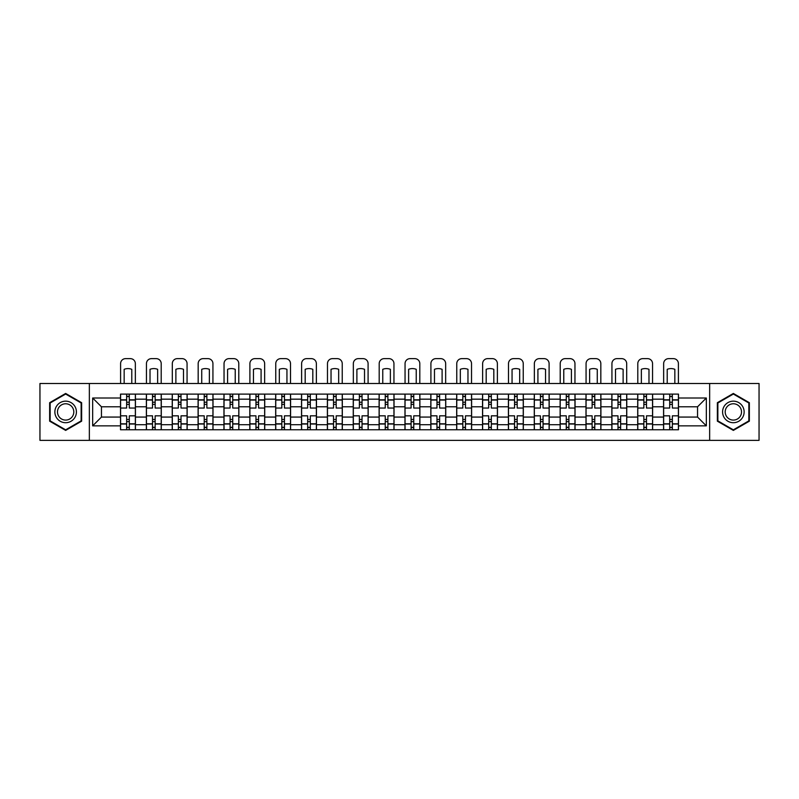 <?xml version="1.0" encoding="UTF-8"?>
<svg xmlns="http://www.w3.org/2000/svg" width="799" height="799" viewBox="0 0 799 799"><rect width="100%" height="100%" fill="white"/><g stroke="black" fill="none" stroke-linecap="round" stroke-linejoin="round"><path stroke-width="1.2" d="M709.652 440.359L759.05 440.359L759.05 383.5L39.95 383.5L39.95 440.359L709.652 440.359L709.652 383.5M146.377 429.752L146.377 399.17L135.43 399.17L135.43 429.752M135.43 399.17L135.43 394.117M146.377 399.17L146.377 394.117M161.288 394.117L161.288 429.752M172.234 429.752L172.234 394.117M187.156 394.117L187.156 429.752M198.092 429.752L198.092 394.117M213.013 394.117L213.013 429.752M223.95 429.752L223.95 394.117M238.871 394.117L238.871 429.752M249.807 429.752L249.807 394.117M264.729 394.117L264.729 429.752M275.675 429.752L275.675 394.117M290.586 394.117L290.586 429.752M301.533 429.752L301.533 394.117M316.454 394.117L316.454 429.752M327.39 429.752L327.39 394.117M342.312 394.117L342.312 429.752M353.248 429.752L353.248 394.117M368.169 394.117L368.169 429.752M379.116 429.752L379.116 394.117M394.027 394.117L394.027 429.752M404.973 429.752L404.973 394.117M419.884 394.117L419.884 429.752M430.831 429.752L430.831 394.117M445.752 394.117L445.752 429.752M456.688 429.752L456.688 394.117M471.61 394.117L471.61 429.752M482.546 429.752L482.546 394.117M497.467 394.117L497.467 429.752M508.414 429.752L508.414 394.117M523.325 394.117L523.325 429.752M534.271 429.752L534.271 394.117M549.193 394.117L549.193 429.752M560.129 429.752L560.129 394.117M575.05 394.117L575.05 429.752M585.987 429.752L585.987 394.117M600.908 394.117L600.908 429.752M611.844 429.752L611.844 394.117M626.766 394.117L626.766 429.752M637.712 429.752L637.712 394.117M652.623 394.117L652.623 429.752M663.569 429.752L663.569 394.117M663.569 417.068L652.623 417.068M637.712 417.068L626.766 417.068M611.844 417.068L600.908 417.068M585.987 417.068L575.05 417.068M560.129 417.068L549.193 417.068M534.271 417.068L523.325 417.068M508.414 417.068L497.467 417.068M482.546 417.068L471.61 417.068M456.688 417.068L445.752 417.068M430.831 417.068L419.884 417.068M404.973 417.068L394.027 417.068M379.116 417.068L368.169 417.068M353.248 417.068L342.312 417.068M327.39 417.068L316.454 417.068M301.533 417.068L290.586 417.068M275.675 417.068L264.729 417.068M249.807 417.068L238.871 417.068M223.95 417.068L213.013 417.068M198.092 417.068L187.156 417.068M172.234 417.068L161.288 417.068M146.377 417.068L135.43 417.068M663.569 406.791L652.623 406.791M637.712 406.791L626.766 406.791M611.844 406.791L600.908 406.791M585.987 406.791L575.05 406.791M560.129 406.791L549.193 406.791M534.271 406.791L523.325 406.791M508.414 406.791L497.467 406.791M482.546 406.791L471.61 406.791M456.688 406.791L445.752 406.791M430.831 406.791L419.884 406.791M404.973 406.791L394.027 406.791M379.116 406.791L368.169 406.791M353.248 406.791L342.312 406.791M327.39 406.791L316.454 406.791M301.533 406.791L290.586 406.791M275.675 406.791L264.729 406.791M249.807 406.791L238.871 406.791M223.95 406.791L213.013 406.791M198.092 406.791L187.156 406.791M172.234 406.791L161.288 406.791M146.377 406.791L135.43 406.791M101.453 417.068L120.509 417.068L120.509 406.791L101.453 406.791L101.453 417.068L92.664 425.857L92.664 398.012L120.509 398.012L120.509 406.791M678.491 406.791L678.491 417.068L697.547 417.068L697.547 406.791L678.491 406.791L678.491 394.117L120.509 394.117L120.509 398.012M678.491 398.012L706.336 398.012L706.336 425.857L678.491 425.857L678.491 417.068M120.509 417.068L120.509 429.752L678.491 429.752L678.491 425.857M120.509 425.857L92.664 425.857M89.348 440.359L89.348 383.5M81.638 402.696L65.648 393.458L49.648 402.696L49.648 421.173L65.648 430.401L81.638 421.173L81.638 402.696M749.352 402.696L733.352 393.458L717.362 402.696L717.362 421.173L733.352 430.401L749.352 421.173L749.352 402.696M129.298 427.265L126.641 427.265M126.641 396.604L129.298 396.604M155.156 427.265L152.509 427.265M152.509 396.604L155.156 396.604M181.013 427.265L178.367 427.265M178.367 396.604L181.013 396.604M206.881 427.265L204.224 427.265M204.224 396.604L206.881 396.604M232.739 427.265L230.082 427.265M230.082 396.604L232.739 396.604M258.596 427.265L255.95 427.265M255.95 396.604L258.596 396.604M284.454 427.265L281.807 427.265M281.807 396.604L284.454 396.604M310.322 427.265L307.665 427.265M307.665 396.604L310.322 396.604M336.179 427.265L333.523 427.265M333.523 396.604L336.179 396.604M362.037 427.265L359.38 427.265M359.38 396.604L362.037 396.604M387.895 427.265L385.248 427.265M385.248 396.604L387.895 396.604M413.752 427.265L411.105 427.265M411.105 396.604L413.752 396.604M439.62 427.265L436.963 427.265M436.963 396.604L439.62 396.604M465.477 427.265L462.821 427.265M462.821 396.604L465.477 396.604M491.335 427.265L488.678 427.265M488.678 396.604L491.335 396.604M517.193 427.265L514.546 427.265M514.546 396.604L517.193 396.604M543.05 427.265L540.404 427.265M540.404 396.604L543.05 396.604M568.918 427.265L566.261 427.265M566.261 396.604L568.918 396.604M594.776 427.265L592.119 427.265M592.119 396.604L594.776 396.604M620.633 427.265L617.987 427.265M617.987 396.604L620.633 396.604M646.491 427.265L643.844 427.265M643.844 396.604L646.491 396.604M672.359 427.265L669.702 427.265M669.702 396.604L672.359 396.604M92.664 398.012L101.453 406.791M697.547 417.068L706.336 425.857M697.547 406.791L706.336 398.012M135.351 429.752L135.351 408.039L129.298 408.039L129.298 394.117M126.641 394.117L126.641 408.039L120.599 408.039L120.599 394.117M135.351 408.039L135.351 394.117M120.599 429.752L120.599 415.83L126.641 415.83L126.641 429.752M129.298 429.752L129.298 415.83L135.351 415.83M126.641 404.394L129.298 404.394M120.599 415.83L120.599 408.039M129.298 419.475L126.641 419.475M129.298 427.595L126.641 427.595M126.641 421.632L129.298 421.632M129.298 402.237L126.641 402.237M126.641 396.264L129.298 396.264M135.351 383.5L135.351 363.615A4.974 4.974 0 0 0 130.377 358.641L125.573 358.641A4.974 4.974 0 0 0 120.599 363.615L120.599 383.5M124.165 383.5L124.165 369.318A10.277 10.277 0 0 1 131.785 369.318L131.785 383.5M56.31 417.318A10.777 10.777 0 0 0 71.031 421.263A10.777 10.777 0 0 0 74.976 406.541A10.777 10.777 0 0 0 60.255 402.606A10.777 10.777 0 0 0 56.31 417.318M58.577 416.009A8.16 8.16 0 0 0 69.723 418.996A8.16 8.16 0 0 0 72.709 407.85A8.16 8.16 0 0 0 61.563 404.863A8.16 8.16 0 0 0 58.577 416.009M65.648 394.037L81.138 402.986L81.138 420.883L65.648 429.832L50.147 420.883L50.147 402.986L65.648 394.037M724.024 417.318A10.777 10.777 0 0 0 738.745 421.263A10.777 10.777 0 0 0 742.69 406.541A10.777 10.777 0 0 0 727.969 402.606A10.777 10.777 0 0 0 724.024 417.318M726.291 416.009A8.16 8.16 0 0 0 737.437 418.996A8.16 8.16 0 0 0 740.423 407.85A8.16 8.16 0 0 0 729.277 404.863A8.16 8.16 0 0 0 726.291 416.009M733.352 394.037L748.853 402.986L748.853 420.883L733.352 429.832L717.862 420.883L717.862 402.986L733.352 394.037M161.208 429.752L161.208 408.039L155.156 408.039L155.156 394.117M152.509 394.117L152.509 408.039L146.457 408.039L146.457 394.117M161.208 408.039L161.208 394.117M146.457 429.752L146.457 415.83L152.509 415.83L152.509 429.752M155.156 429.752L155.156 415.83L161.208 415.83M152.509 404.394L155.156 404.394M146.457 415.83L146.457 408.039M155.156 419.475L152.509 419.475M155.156 427.595L152.509 427.595M152.509 421.632L155.156 421.632M155.156 402.237L152.509 402.237M152.509 396.264L155.156 396.264M161.208 383.5L161.208 363.615A4.974 4.974 0 0 0 156.234 358.641L151.43 358.641A4.974 4.974 0 0 0 146.457 363.615L146.457 383.5M150.022 383.5L150.022 369.318A10.277 10.277 0 0 1 157.643 369.318L157.643 383.5M187.066 429.752L187.066 408.039L181.013 408.039L181.013 394.117M178.367 394.117L178.367 408.039L172.314 408.039L172.314 394.117M187.066 408.039L187.066 394.117M172.314 429.752L172.314 415.83L178.367 415.83L178.367 429.752M181.013 429.752L181.013 415.83L187.066 415.83M178.367 404.394L181.013 404.394M172.314 415.83L172.314 408.039M181.013 419.475L178.367 419.475M181.013 427.595L178.367 427.595M178.367 421.632L181.013 421.632M181.013 402.237L178.367 402.237M178.367 396.264L181.013 396.264M187.066 383.5L187.066 363.615A4.974 4.974 0 0 0 182.092 358.641L177.288 358.641A4.974 4.974 0 0 0 172.314 363.615L172.314 383.5M175.88 383.5L175.88 369.318A10.277 10.277 0 0 1 183.5 369.318L183.5 383.5M212.933 429.752L212.933 408.039L206.881 408.039L206.881 394.117M204.224 394.117L204.224 408.039L198.172 408.039L198.172 394.117M212.933 408.039L212.933 394.117M198.172 429.752L198.172 415.83L204.224 415.83L204.224 429.752M206.881 429.752L206.881 415.83L212.933 415.83M204.224 404.394L206.881 404.394M198.172 415.83L198.172 408.039M206.881 419.475L204.224 419.475M206.881 427.595L204.224 427.595M204.224 421.632L206.881 421.632M206.881 402.237L204.224 402.237M204.224 396.264L206.881 396.264M212.933 383.5L212.933 363.615A4.974 4.974 0 0 0 207.96 358.641L203.146 358.641A4.974 4.974 0 0 0 198.172 363.615L198.172 383.5M201.738 383.5L201.738 369.318A10.277 10.277 0 0 1 209.368 369.318L209.368 383.5M238.791 429.752L238.791 408.039L232.739 408.039L232.739 394.117M230.082 394.117L230.082 408.039L224.04 408.039L224.04 394.117M238.791 408.039L238.791 394.117M224.04 429.752L224.04 415.83L230.082 415.83L230.082 429.752M232.739 429.752L232.739 415.83L238.791 415.83M230.082 404.394L232.739 404.394M224.04 415.83L224.04 408.039M232.739 419.475L230.082 419.475M232.739 427.595L230.082 427.595M230.082 421.632L232.739 421.632M232.739 402.237L230.082 402.237M230.082 396.264L232.739 396.264M238.791 383.5L238.791 363.615A4.974 4.974 0 0 0 233.817 358.641L229.003 358.641A4.974 4.974 0 0 0 224.04 363.615L224.04 383.5M227.595 383.5L227.595 369.318A10.277 10.277 0 0 1 235.226 369.318L235.226 383.5M264.649 429.752L264.649 408.039L258.596 408.039L258.596 394.117M255.95 394.117L255.95 408.039L249.897 408.039L249.897 394.117M264.649 408.039L264.649 394.117M249.897 429.752L249.897 415.83L255.95 415.83L255.95 429.752M258.596 429.752L258.596 415.83L264.649 415.83M255.95 404.394L258.596 404.394M249.897 415.83L249.897 408.039M258.596 419.475L255.95 419.475M258.596 427.595L255.95 427.595M255.95 421.632L258.596 421.632M258.596 402.237L255.95 402.237M255.95 396.264L258.596 396.264M264.649 383.5L264.649 363.615A4.974 4.974 0 0 0 259.675 358.641L254.871 358.641A4.974 4.974 0 0 0 249.897 363.615L249.897 383.5M253.463 383.5L253.463 369.318A10.277 10.277 0 0 1 261.083 369.318L261.083 383.5M290.506 429.752L290.506 408.039L284.454 408.039L284.454 394.117M281.807 394.117L281.807 408.039L275.755 408.039L275.755 394.117M290.506 408.039L290.506 394.117M275.755 429.752L275.755 415.83L281.807 415.83L281.807 429.752M284.454 429.752L284.454 415.83L290.506 415.83M281.807 404.394L284.454 404.394M275.755 415.83L275.755 408.039M284.454 419.475L281.807 419.475M284.454 427.595L281.807 427.595M281.807 421.632L284.454 421.632M284.454 402.237L281.807 402.237M281.807 396.264L284.454 396.264M290.506 383.5L290.506 363.615A4.974 4.974 0 0 0 285.533 358.641L280.729 358.641A4.974 4.974 0 0 0 275.755 363.615L275.755 383.5M279.32 383.5L279.32 369.318A10.277 10.277 0 0 1 286.941 369.318L286.941 383.5M316.364 429.752L316.364 408.039L310.322 408.039L310.322 394.117M307.665 394.117L307.665 408.039L301.613 408.039L301.613 394.117M316.364 408.039L316.364 394.117M301.613 429.752L301.613 415.83L307.665 415.83L307.665 429.752M310.322 429.752L310.322 415.83L316.364 415.83M307.665 404.394L310.322 404.394M301.613 415.83L301.613 408.039M310.322 419.475L307.665 419.475M310.322 427.595L307.665 427.595M307.665 421.632L310.322 421.632M310.322 402.237L307.665 402.237M307.665 396.264L310.322 396.264M316.364 383.5L316.364 363.615A4.974 4.974 0 0 0 311.39 358.641L306.586 358.641A4.974 4.974 0 0 0 301.613 363.615L301.613 383.5M305.178 383.5L305.178 369.318A10.277 10.277 0 0 1 312.808 369.318L312.808 383.5M342.232 429.752L342.232 408.039L336.179 408.039L336.179 394.117M333.523 394.117L333.523 408.039L327.47 408.039L327.47 394.117M342.232 408.039L342.232 394.117M327.47 429.752L327.47 415.83L333.523 415.83L333.523 429.752M336.179 429.752L336.179 415.83L342.232 415.83M333.523 404.394L336.179 404.394M327.47 415.83L327.47 408.039M336.179 419.475L333.523 419.475M336.179 427.595L333.523 427.595M333.523 421.632L336.179 421.632M336.179 402.237L333.523 402.237M333.523 396.264L336.179 396.264M342.232 383.5L342.232 363.615A4.974 4.974 0 0 0 337.258 358.641L332.444 358.641A4.974 4.974 0 0 0 327.47 363.615L327.47 383.5M331.036 383.5L331.036 369.318A10.277 10.277 0 0 1 338.666 369.318L338.666 383.5M368.089 429.752L368.089 408.039L362.037 408.039L362.037 394.117M359.38 394.117L359.38 408.039L353.338 408.039L353.338 394.117M368.089 408.039L368.089 394.117M353.338 429.752L353.338 415.83L359.38 415.83L359.38 429.752M362.037 429.752L362.037 415.83L368.089 415.83M359.38 404.394L362.037 404.394M353.338 415.83L353.338 408.039M362.037 419.475L359.38 419.475M362.037 427.595L359.38 427.595M359.38 421.632L362.037 421.632M362.037 402.237L359.38 402.237M359.38 396.264L362.037 396.264M368.089 383.5L368.089 363.615A4.974 4.974 0 0 0 363.116 358.641L358.312 358.641A4.974 4.974 0 0 0 353.338 363.615L353.338 383.5M356.893 383.5L356.893 369.318A10.277 10.277 0 0 1 364.524 369.318L364.524 383.5M393.947 429.752L393.947 408.039L387.895 408.039L387.895 394.117M385.248 394.117L385.248 408.039L379.195 408.039L379.195 394.117M393.947 408.039L393.947 394.117M379.195 429.752L379.195 415.83L385.248 415.83L385.248 429.752M387.895 429.752L387.895 415.83L393.947 415.83M385.248 404.394L387.895 404.394M379.195 415.83L379.195 408.039M387.895 419.475L385.248 419.475M387.895 427.595L385.248 427.595M385.248 421.632L387.895 421.632M387.895 402.237L385.248 402.237M385.248 396.264L387.895 396.264M393.947 383.5L393.947 363.615A4.974 4.974 0 0 0 388.973 358.641L384.169 358.641A4.974 4.974 0 0 0 379.195 363.615L379.195 383.5M382.761 383.5L382.761 369.318A10.277 10.277 0 0 1 390.381 369.318L390.381 383.5M419.805 429.752L419.805 408.039L413.752 408.039L413.752 394.117M411.105 394.117L411.105 408.039L405.053 408.039L405.053 394.117M419.805 408.039L419.805 394.117M405.053 429.752L405.053 415.83L411.105 415.83L411.105 429.752M413.752 429.752L413.752 415.83L419.805 415.83M411.105 404.394L413.752 404.394M405.053 415.83L405.053 408.039M413.752 419.475L411.105 419.475M413.752 427.595L411.105 427.595M411.105 421.632L413.752 421.632M413.752 402.237L411.105 402.237M411.105 396.264L413.752 396.264M419.805 383.5L419.805 363.615A4.974 4.974 0 0 0 414.831 358.641L410.027 358.641A4.974 4.974 0 0 0 405.053 363.615L405.053 383.5M408.619 383.5L408.619 369.318A10.277 10.277 0 0 1 416.239 369.318L416.239 383.5M445.662 429.752L445.662 408.039L439.62 408.039L439.62 394.117M436.963 394.117L436.963 408.039L430.911 408.039L430.911 394.117M445.662 408.039L445.662 394.117M430.911 429.752L430.911 415.83L436.963 415.83L436.963 429.752M439.62 429.752L439.62 415.83L445.662 415.83M436.963 404.394L439.62 404.394M430.911 415.83L430.911 408.039M439.62 419.475L436.963 419.475M439.62 427.595L436.963 427.595M436.963 421.632L439.62 421.632M439.62 402.237L436.963 402.237M436.963 396.264L439.62 396.264M445.662 383.5L445.662 363.615A4.974 4.974 0 0 0 440.688 358.641L435.884 358.641A4.974 4.974 0 0 0 430.911 363.615L430.911 383.5M434.476 383.5L434.476 369.318A10.277 10.277 0 0 1 442.107 369.318L442.107 383.5M471.53 429.752L471.53 408.039L465.477 408.039L465.477 394.117M462.821 394.117L462.821 408.039L456.768 408.039L456.768 394.117M471.53 408.039L471.53 394.117M456.768 429.752L456.768 415.83L462.821 415.83L462.821 429.752M465.477 429.752L465.477 415.83L471.53 415.83M462.821 404.394L465.477 404.394M456.768 415.83L456.768 408.039M465.477 419.475L462.821 419.475M465.477 427.595L462.821 427.595M462.821 421.632L465.477 421.632M465.477 402.237L462.821 402.237M462.821 396.264L465.477 396.264M471.53 383.5L471.53 363.615A4.974 4.974 0 0 0 466.556 358.641L461.742 358.641A4.974 4.974 0 0 0 456.768 363.615L456.768 383.5M460.334 383.5L460.334 369.318A10.277 10.277 0 0 1 467.964 369.318L467.964 383.5M497.387 429.752L497.387 408.039L491.335 408.039L491.335 394.117M488.678 394.117L488.678 408.039L482.636 408.039L482.636 394.117M497.387 408.039L497.387 394.117M482.636 429.752L482.636 415.83L488.678 415.83L488.678 429.752M491.335 429.752L491.335 415.83L497.387 415.83M488.678 404.394L491.335 404.394M482.636 415.83L482.636 408.039M491.335 419.475L488.678 419.475M491.335 427.595L488.678 427.595M488.678 421.632L491.335 421.632M491.335 402.237L488.678 402.237M488.678 396.264L491.335 396.264M497.387 383.5L497.387 363.615A4.974 4.974 0 0 0 492.414 358.641L487.61 358.641A4.974 4.974 0 0 0 482.636 363.615L482.636 383.5M486.192 383.5L486.192 369.318A10.277 10.277 0 0 1 493.822 369.318L493.822 383.5M523.245 429.752L523.245 408.039L517.193 408.039L517.193 394.117M514.546 394.117L514.546 408.039L508.494 408.039L508.494 394.117M523.245 408.039L523.245 394.117M508.494 429.752L508.494 415.83L514.546 415.83L514.546 429.752M517.193 429.752L517.193 415.83L523.245 415.83M514.546 404.394L517.193 404.394M508.494 415.83L508.494 408.039M517.193 419.475L514.546 419.475M517.193 427.595L514.546 427.595M514.546 421.632L517.193 421.632M517.193 402.237L514.546 402.237M514.546 396.264L517.193 396.264M523.245 383.5L523.245 363.615A4.974 4.974 0 0 0 518.271 358.641L513.467 358.641A4.974 4.974 0 0 0 508.494 363.615L508.494 383.5M512.059 383.5L512.059 369.318A10.277 10.277 0 0 1 519.68 369.318L519.68 383.5M549.103 429.752L549.103 408.039L543.05 408.039L543.05 394.117M540.404 394.117L540.404 408.039L534.351 408.039L534.351 394.117M549.103 408.039L549.103 394.117M534.351 429.752L534.351 415.83L540.404 415.83L540.404 429.752M543.05 429.752L543.05 415.83L549.103 415.83M540.404 404.394L543.05 404.394M534.351 415.83L534.351 408.039M543.05 419.475L540.404 419.475M543.05 427.595L540.404 427.595M540.404 421.632L543.05 421.632M543.05 402.237L540.404 402.237M540.404 396.264L543.05 396.264M549.103 383.5L549.103 363.615A4.974 4.974 0 0 0 544.129 358.641L539.325 358.641A4.974 4.974 0 0 0 534.351 363.615L534.351 383.5M537.917 383.5L537.917 369.318A10.277 10.277 0 0 1 545.537 369.318L545.537 383.5M574.96 429.752L574.96 408.039L568.918 408.039L568.918 394.117M566.261 394.117L566.261 408.039L560.209 408.039L560.209 394.117M574.96 408.039L574.96 394.117M560.209 429.752L560.209 415.83L566.261 415.83L566.261 429.752M568.918 429.752L568.918 415.83L574.96 415.83M566.261 404.394L568.918 404.394M560.209 415.83L560.209 408.039M568.918 419.475L566.261 419.475M568.918 427.595L566.261 427.595M566.261 421.632L568.918 421.632M568.918 402.237L566.261 402.237M566.261 396.264L568.918 396.264M574.96 383.5L574.96 363.615A4.974 4.974 0 0 0 569.997 358.641L565.183 358.641A4.974 4.974 0 0 0 560.209 363.615L560.209 383.5M563.774 383.5L563.774 369.318A10.277 10.277 0 0 1 571.405 369.318L571.405 383.5M600.828 429.752L600.828 408.039L594.776 408.039L594.776 394.117M592.119 394.117L592.119 408.039L586.067 408.039L586.067 394.117M600.828 408.039L600.828 394.117M586.067 429.752L586.067 415.83L592.119 415.83L592.119 429.752M594.776 429.752L594.776 415.83L600.828 415.83M592.119 404.394L594.776 404.394M586.067 415.83L586.067 408.039M594.776 419.475L592.119 419.475M594.776 427.595L592.119 427.595M592.119 421.632L594.776 421.632M594.776 402.237L592.119 402.237M592.119 396.264L594.776 396.264M600.828 383.5L600.828 363.615A4.974 4.974 0 0 0 595.854 358.641L591.04 358.641A4.974 4.974 0 0 0 586.067 363.615L586.067 383.5M589.632 383.5L589.632 369.318A10.277 10.277 0 0 1 597.262 369.318L597.262 383.5M626.686 429.752L626.686 408.039L620.633 408.039L620.633 394.117M617.987 394.117L617.987 408.039L611.934 408.039L611.934 394.117M626.686 408.039L626.686 394.117M611.934 429.752L611.934 415.83L617.987 415.83L617.987 429.752M620.633 429.752L620.633 415.83L626.686 415.83M617.987 404.394L620.633 404.394M611.934 415.83L611.934 408.039M620.633 419.475L617.987 419.475M620.633 427.595L617.987 427.595M617.987 421.632L620.633 421.632M620.633 402.237L617.987 402.237M617.987 396.264L620.633 396.264M626.686 383.5L626.686 363.615A4.974 4.974 0 0 0 621.712 358.641L616.908 358.641A4.974 4.974 0 0 0 611.934 363.615L611.934 383.5M615.5 383.5L615.5 369.318A10.277 10.277 0 0 1 623.12 369.318L623.12 383.5M652.543 429.752L652.543 408.039L646.491 408.039L646.491 394.117M643.844 394.117L643.844 408.039L637.792 408.039L637.792 394.117M652.543 408.039L652.543 394.117M637.792 429.752L637.792 415.83L643.844 415.83L643.844 429.752M646.491 429.752L646.491 415.83L652.543 415.83M643.844 404.394L646.491 404.394M637.792 415.83L637.792 408.039M646.491 419.475L643.844 419.475M646.491 427.595L643.844 427.595M643.844 421.632L646.491 421.632M646.491 402.237L643.844 402.237M643.844 396.264L646.491 396.264M652.543 383.5L652.543 363.615A4.974 4.974 0 0 0 647.57 358.641L642.766 358.641A4.974 4.974 0 0 0 637.792 363.615L637.792 383.5M641.357 383.5L641.357 369.318A10.277 10.277 0 0 1 648.978 369.318L648.978 383.5M678.401 429.752L678.401 408.039L672.359 408.039L672.359 394.117M669.702 394.117L669.702 408.039L663.649 408.039L663.649 394.117M678.401 408.039L678.401 394.117M663.649 429.752L663.649 415.83L669.702 415.83L669.702 429.752M672.359 429.752L672.359 415.83L678.401 415.83M669.702 404.394L672.359 404.394M663.649 415.83L663.649 408.039M672.359 419.475L669.702 419.475M672.359 427.595L669.702 427.595M669.702 421.632L672.359 421.632M672.359 402.237L669.702 402.237M669.702 396.264L672.359 396.264M678.401 383.5L678.401 363.615A4.974 4.974 0 0 0 673.427 358.641L668.623 358.641A4.974 4.974 0 0 0 663.649 363.615L663.649 383.5M667.215 383.5L667.215 369.318A10.277 10.277 0 0 1 674.835 369.318L674.835 383.5M637.712 399.17L626.766 399.17M611.844 399.17L600.908 399.17M585.987 399.17L575.05 399.17M560.129 399.17L549.193 399.17M534.271 399.17L523.325 399.17M508.414 399.17L497.467 399.17M482.546 399.17L471.61 399.17M456.688 399.17L445.752 399.17M430.831 399.17L419.884 399.17M404.973 399.17L394.027 399.17M379.116 399.17L368.169 399.17M353.248 399.17L342.312 399.17M327.39 399.17L316.454 399.17M301.533 399.17L290.586 399.17M275.675 399.17L264.729 399.17M249.807 399.17L238.871 399.17M223.95 399.17L213.013 399.17M198.092 399.17L187.156 399.17M172.234 399.17L161.288 399.17M663.569 399.17L652.623 399.17M637.712 424.698L626.766 424.698M611.844 424.698L600.908 424.698M585.987 424.698L575.05 424.698M560.129 424.698L549.193 424.698M534.271 424.698L523.325 424.698M508.414 424.698L497.467 424.698M482.546 424.698L471.61 424.698M456.688 424.698L445.752 424.698M430.831 424.698L419.884 424.698M404.973 424.698L394.027 424.698M379.116 424.698L368.169 424.698M353.248 424.698L342.312 424.698M327.39 424.698L316.454 424.698M301.533 424.698L290.586 424.698M275.675 424.698L264.729 424.698M249.807 424.698L238.871 424.698M223.95 424.698L213.013 424.698M198.092 424.698L187.156 424.698M172.234 424.698L161.288 424.698M146.377 424.698L135.43 424.698M663.569 424.698L652.623 424.698M135.351 399.83L129.298 399.83M126.641 399.83L120.599 399.83M126.641 400.049L120.599 400.049M126.641 423.81L120.599 423.81M126.641 424.029L120.599 424.029M135.351 424.029L129.298 424.029M135.351 400.049L129.298 400.049M135.351 423.81L129.298 423.81M161.208 399.83L155.156 399.83M152.509 399.83L146.457 399.83M152.509 400.049L146.457 400.049M152.509 423.81L146.457 423.81M152.509 424.029L146.457 424.029M161.208 424.029L155.156 424.029M161.208 400.049L155.156 400.049M161.208 423.81L155.156 423.81M187.066 399.83L181.013 399.83M178.367 399.83L172.314 399.83M178.367 400.049L172.314 400.049M178.367 423.81L172.314 423.81M178.367 424.029L172.314 424.029M187.066 424.029L181.013 424.029M187.066 400.049L181.013 400.049M187.066 423.81L181.013 423.81M212.933 399.83L206.881 399.83M204.224 399.83L198.172 399.83M204.224 400.049L198.172 400.049M204.224 423.81L198.172 423.81M204.224 424.029L198.172 424.029M212.933 424.029L206.881 424.029M212.933 400.049L206.881 400.049M212.933 423.81L206.881 423.81M238.791 399.83L232.739 399.83M230.082 399.83L224.04 399.83M230.082 400.049L224.04 400.049M230.082 423.81L224.04 423.81M230.082 424.029L224.04 424.029M238.791 424.029L232.739 424.029M238.791 400.049L232.739 400.049M238.791 423.81L232.739 423.81M264.649 399.83L258.596 399.83M255.95 399.83L249.897 399.83M255.95 400.049L249.897 400.049M255.95 423.81L249.897 423.81M255.95 424.029L249.897 424.029M264.649 424.029L258.596 424.029M264.649 400.049L258.596 400.049M264.649 423.81L258.596 423.81M290.506 399.83L284.454 399.83M281.807 399.83L275.755 399.83M281.807 400.049L275.755 400.049M281.807 423.81L275.755 423.81M281.807 424.029L275.755 424.029M290.506 424.029L284.454 424.029M290.506 400.049L284.454 400.049M290.506 423.81L284.454 423.81M316.364 399.83L310.322 399.83M307.665 399.83L301.613 399.83M307.665 400.049L301.613 400.049M307.665 423.81L301.613 423.81M307.665 424.029L301.613 424.029M316.364 424.029L310.322 424.029M316.364 400.049L310.322 400.049M316.364 423.81L310.322 423.81M342.232 399.83L336.179 399.83M333.523 399.83L327.47 399.83M333.523 400.049L327.47 400.049M333.523 423.81L327.47 423.81M333.523 424.029L327.47 424.029M342.232 424.029L336.179 424.029M342.232 400.049L336.179 400.049M342.232 423.81L336.179 423.81M368.089 399.83L362.037 399.83M359.38 399.83L353.338 399.83M359.38 400.049L353.338 400.049M359.38 423.81L353.338 423.81M359.38 424.029L353.338 424.029M368.089 424.029L362.037 424.029M368.089 400.049L362.037 400.049M368.089 423.81L362.037 423.81M393.947 399.83L387.895 399.83M385.248 399.83L379.195 399.83M385.248 400.049L379.195 400.049M385.248 423.81L379.195 423.81M385.248 424.029L379.195 424.029M393.947 424.029L387.895 424.029M393.947 400.049L387.895 400.049M393.947 423.81L387.895 423.81M419.805 399.83L413.752 399.83M411.105 399.83L405.053 399.83M411.105 400.049L405.053 400.049M411.105 423.81L405.053 423.81M411.105 424.029L405.053 424.029M419.805 424.029L413.752 424.029M419.805 400.049L413.752 400.049M419.805 423.81L413.752 423.81M445.662 399.83L439.62 399.83M436.963 399.83L430.911 399.83M436.963 400.049L430.911 400.049M436.963 423.81L430.911 423.81M436.963 424.029L430.911 424.029M445.662 424.029L439.62 424.029M445.662 400.049L439.62 400.049M445.662 423.81L439.62 423.81M471.53 399.83L465.477 399.83M462.821 399.83L456.768 399.83M462.821 400.049L456.768 400.049M462.821 423.81L456.768 423.81M462.821 424.029L456.768 424.029M471.53 424.029L465.477 424.029M471.53 400.049L465.477 400.049M471.53 423.81L465.477 423.81M497.387 399.83L491.335 399.83M488.678 399.83L482.636 399.83M488.678 400.049L482.636 400.049M488.678 423.81L482.636 423.81M488.678 424.029L482.636 424.029M497.387 424.029L491.335 424.029M497.387 400.049L491.335 400.049M497.387 423.81L491.335 423.81M523.245 399.83L517.193 399.83M514.546 399.83L508.494 399.83M514.546 400.049L508.494 400.049M514.546 423.81L508.494 423.81M514.546 424.029L508.494 424.029M523.245 424.029L517.193 424.029M523.245 400.049L517.193 400.049M523.245 423.81L517.193 423.81M549.103 399.83L543.05 399.83M540.404 399.83L534.351 399.83M540.404 400.049L534.351 400.049M540.404 423.81L534.351 423.81M540.404 424.029L534.351 424.029M549.103 424.029L543.05 424.029M549.103 400.049L543.05 400.049M549.103 423.81L543.05 423.81M574.96 399.83L568.918 399.83M566.261 399.83L560.209 399.83M566.261 400.049L560.209 400.049M566.261 423.81L560.209 423.81M566.261 424.029L560.209 424.029M574.96 424.029L568.918 424.029M574.96 400.049L568.918 400.049M574.96 423.81L568.918 423.81M600.828 399.83L594.776 399.83M592.119 399.83L586.067 399.83M592.119 400.049L586.067 400.049M592.119 423.81L586.067 423.81M592.119 424.029L586.067 424.029M600.828 424.029L594.776 424.029M600.828 400.049L594.776 400.049M600.828 423.81L594.776 423.81M626.686 399.83L620.633 399.83M617.987 399.83L611.934 399.83M617.987 400.049L611.934 400.049M617.987 423.81L611.934 423.81M617.987 424.029L611.934 424.029M626.686 424.029L620.633 424.029M626.686 400.049L620.633 400.049M626.686 423.81L620.633 423.81M652.543 399.83L646.491 399.83M643.844 399.83L637.792 399.83M643.844 400.049L637.792 400.049M643.844 423.81L637.792 423.81M643.844 424.029L637.792 424.029M652.543 424.029L646.491 424.029M652.543 400.049L646.491 400.049M652.543 423.81L646.491 423.81M678.401 399.83L672.359 399.83M669.702 399.83L663.649 399.83M669.702 400.049L663.649 400.049M669.702 423.81L663.649 423.81M669.702 424.029L663.649 424.029M678.401 424.029L672.359 424.029M678.401 400.049L672.359 400.049M678.401 423.81L672.359 423.81"/></g></svg>
